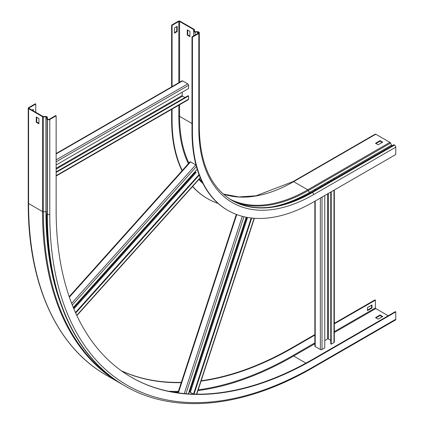<?xml version="1.0" encoding="UTF-8"?>
<svg xmlns="http://www.w3.org/2000/svg" width="424" height="424" viewBox="0 0 424 424"><rect width="100%" height="100%" fill="white"/><g stroke="black" fill="none" stroke-linecap="round" stroke-linejoin="round"><path stroke-width="0.64" d="M194.494 29.834L194.494 31.519L194.489 29.892L193.847 29.86A0.535 0.307 180 0 0 193.694 29.616L179.569 21.46A0.535 0.307 180 0 0 178.817 21.46L172.075 25.355L171.619 25.09L178.361 21.2A1.177 0.678 180 0 1 180.025 21.2L194.15 29.351A1.177 0.678 180 0 1 194.494 29.834A1.177 0.678 180 0 1 194.489 29.892L194.298 31.169A0.806 0.461 0 0 0 194.293 31.212A0.806 0.461 0 0 0 195.098 31.678L197.573 31.678A1.447 0.832 180 0 1 198.596 31.922L198.808 32.044A1.712 0.991 180 0 1 199.307 32.743A1.712 0.991 180 0 1 198.808 33.443L192.443 37.116L192.443 131.991A171.354 98.93 120 0 0 227.932 210.431A171.354 98.93 120 0 0 313.612 201.946L395.772 154.511L395.772 147.165A1.712 0.991 60 0 0 394.564 145.066L394.352 144.944A1.447 0.832 60 0 0 393.626 144.87L311.465 192.311A1.447 0.832 60 0 1 312.186 192.379L394.352 144.944M192.443 37.116L191.993 36.851L191.993 131.726A171.354 98.93 120 0 0 227.481 210.172A171.354 98.93 120 0 0 227.709 210.299M193.847 29.86L193.657 31.138A1.447 0.832 0 0 0 193.651 31.212A1.447 0.832 0 0 0 195.098 32.049L197.573 32.049A0.806 0.461 180 0 1 198.141 32.182L198.353 32.303A1.071 0.62 180 0 1 198.665 32.743A1.071 0.62 180 0 1 198.353 33.178L191.993 36.851M171.619 25.09L171.619 86.867M171.619 109.35L171.619 119.966A171.354 98.93 120 0 0 182.044 170.729M172.075 25.355L172.075 86.602M172.075 109.085L172.075 120.231A171.354 98.93 120 0 0 182.256 170.49M192.554 186.491A171.354 98.93 120 0 0 207.108 198.411A171.354 98.93 120 0 0 207.336 198.538M192.666 186.369A171.354 98.93 120 0 0 207.564 198.671A171.354 98.93 120 0 0 218.1 203.414M223.263 194.075L238.86 196.943L256.011 195.798L293.026 181.599L375.192 134.164A1.177 0.678 60 0 1 375.781 134.222L389.905 142.374A1.177 0.678 60 0 1 390.541 143.089L391.553 145.061A0.806 0.461 -120 0 0 392.386 145.586M375.971 143.513L380.063 141.15L382.257 142.422M187.26 29.834L187.26 35.081L189.91 36.612L189.91 31.365L187.26 29.834M177.184 26.336L174.534 27.867L174.534 33.114L177.184 31.583L177.184 26.336M375.516 143.248L378.166 144.78L382.713 142.157L380.063 140.625L375.516 143.248M189.91 36.088L187.71 34.821L187.71 30.099M176.734 26.601L176.734 31.323L174.534 32.59M176.734 31.323L177.184 31.583M187.71 34.821L187.26 35.081M380.063 140.625L380.063 141.15M56.138 165L188.585 88.531L188.585 85.341A1.177 0.678 -120 0 0 187.752 83.899L182.601 80.926A1.177 0.678 -120 0 0 182.013 80.867L56.138 153.541M182.225 92.204L182.225 95.485A0.535 0.307 -120 0 0 182.601 96.137L184.986 97.515M56.138 176.024L188.341 99.693A1.177 0.678 -120 0 0 188.585 99.158L188.585 95.962L188.129 95.702L56.138 171.906M188.585 95.962L56.138 172.43M324.779 195.496L324.779 347.913L322.017 349.509A1.177 0.678 180 0 1 320.348 349.509L315.202 346.535A1.177 0.678 180 0 1 314.857 346.053L314.857 201.225M324.779 340.567L327.62 338.924A0.535 0.307 180 0 1 328.377 338.924L330.762 340.302M334.324 189.984L334.324 342.12A1.177 0.678 180 0 1 333.98 342.597L331.218 344.193L330.762 343.933L330.762 192.046M330.762 180.158L330.762 181.165M331.218 179.893L331.218 180.905M331.218 191.781L331.218 344.193M324.779 183.613L324.779 184.62M35.764 112.27L35.764 104.05L35.309 103.79L28.572 107.68A1.177 0.678 0 0 0 28.228 108.162A1.177 0.678 0 0 0 28.572 108.639L42.517 116.69A1.177 0.678 0 0 0 43.359 116.892L45.903 116.881A0.806 0.461 180 0 1 46.481 117.013A0.806 0.461 180 0 1 46.714 117.342A0.806 0.461 180 0 1 46.714 117.347L46.693 118.752A1.447 0.832 0 0 0 46.693 118.762A1.447 0.832 0 0 0 47.117 119.351L47.35 119.483A1.712 0.991 0 0 0 49.772 119.483L56.138 115.81L55.682 115.551L49.322 119.224A1.071 0.62 -0 0 1 47.806 119.224L47.573 119.086A0.806 0.461 -0 0 1 47.334 118.762A0.806 0.461 -0 0 1 47.334 118.757L47.334 118.762M35.764 104.05L29.023 107.945A0.535 0.307 -0 0 0 29.023 108.38L42.967 116.43A0.535 0.307 -0 0 0 43.354 116.52L45.898 116.51A1.447 0.832 180 0 1 46.937 116.754A1.447 0.832 180 0 1 47.355 117.342A1.447 0.832 180 0 1 47.355 117.347L47.334 118.757L46.693 118.752M47.117 119.351L47.117 214.226A374.832 216.41 120 0 0 124.751 385.819C75.032 357.559 46.407 294.076 46.693 213.638L46.693 213.627A1.447 0.832 0 0 0 46.693 213.638A1.447 0.832 0 0 0 47.117 214.226L47.35 214.358A374.832 216.41 120 0 0 124.985 385.951C174.386 414.916 243.731 407.946 313.257 367.476L395.417 320.035A1.712 0.991 -120 0 0 395.772 319.251L395.772 311.905L395.322 311.645L313.156 359.08A364.126 210.23 120 0 1 131.323 377.249M334.324 323.337L374.949 299.885L375.404 300.144L375.404 307.93A0.535 0.307 -120 0 0 375.781 308.582L388.204 315.753M201.151 380.757A364.126 210.23 120 0 0 292.783 347.32L314.857 334.578M201.04 381.096A364.126 210.23 120 0 0 293.238 347.585L314.857 335.103M334.324 323.862L375.404 300.144M121.651 371.005A364.126 210.23 120 0 0 181.228 382.644M121.434 370.852A364.126 210.23 120 0 0 181.313 382.369M56.138 115.81L56.138 210.686A364.126 210.23 120 0 0 131.551 377.376A364.126 210.23 120 0 0 313.612 359.345L395.772 311.905M382.713 316.521L380.063 314.99L375.516 317.613L378.166 319.145L382.713 316.521M371.996 308.015L371.996 304.957L367.454 307.58L367.454 310.638L371.996 308.015L371.541 307.755L371.541 305.216M38.907 123.267L36.713 122.001L36.713 117.278M33.305 110.85L33.305 109.408L32.054 110.129M382.257 316.781L380.063 315.514L375.971 317.873M367.454 310.114L371.541 307.755M38.907 118.545L38.907 123.792L36.257 122.26L36.257 117.013L38.907 118.545M32.849 110.59L32.849 109.668M380.063 315.514L380.063 314.99M36.257 122.26L36.713 122.001M71.64 303.34L195.74 164.872L190.588 161.899L69.372 297.15M199.02 174.635L75.451 312.514M199.227 175.176L75.679 313.029M197.187 169.25L73.288 307.49M178.668 392.947L178.398 392.788A1.177 0.329 -161.9 0 1 178.032 392.396L236.322 214.406M188.94 392.147L190.339 392.327L193.423 394.108M251.194 217.989L193.519 394.108M251.713 218.047L194.054 394.124M246.227 217.215L188.373 393.875M192.443 131.991L191.993 131.726M197.573 31.678L197.573 33.629M195.098 31.678L195.098 35.06M194.298 31.254L193.657 31.138M171.619 119.966L172.075 120.231M309.621 193.371A1.447 0.832 -120 0 0 310.029 193.604M178.817 105.194L178.817 116.34A0.535 0.307 180 0 1 179.569 116.34L191.993 123.506M179.569 104.755L179.569 116.34A161.284 93.121 120 0 0 188.887 163.092M199.296 178.976A161.284 93.121 120 0 0 202.168 181.976M178.817 116.34A161.82 93.428 120 0 0 188.367 163.675M198.856 179.463A161.82 93.428 120 0 0 202.974 183.592M198.353 32.303L198.353 33.178M198.141 32.182L198.141 33.3M193.657 31.286L193.657 35.892M193.694 29.616L193.694 30.883M179.569 21.46L179.569 82.272M178.817 21.46L178.817 82.712M231.97 200.398A160.643 92.75 120 0 0 312.186 192.379L312.398 192.501A1.712 0.991 60 0 1 313.612 194.6L395.772 147.165M199.307 32.743L199.307 127.619C199.831 163.24 210.755 187.519 232.076 200.457A160.643 92.75 120 0 0 312.398 192.501L394.564 145.066M293.026 181.599A1.177 0.678 60 0 1 293.62 181.657L307.739 189.814A1.177 0.678 60 0 1 308.381 190.524L309.387 192.496A0.806 0.461 -120 0 0 310.225 193.021M271.318 206.997A162.763 93.974 120 0 0 309.387 192.496L391.553 145.061M234.461 201.739A161.062 92.989 120 0 0 308.381 190.524L390.541 143.089M229.797 199.063A160.643 92.75 120 0 0 307.739 189.814L389.905 142.374M223.294 194.102A160.643 92.75 120 0 0 293.62 181.657L375.781 134.222M199.307 127.619A1.712 0.991 180 0 1 198.808 128.318A162.355 93.736 120 0 0 313.612 194.6M198.808 33.443L198.808 128.318M188.585 99.158L56.138 175.626M182.601 80.926L56.138 153.939M187.752 83.899L56.138 159.885M188.585 85.341L56.138 161.809M182.225 95.485L56.138 168.28M182.601 96.137L56.138 169.155M333.98 178.297L333.98 179.31M333.98 190.185L333.98 342.597M315.202 189.141L315.202 190.148M315.202 201.029L315.202 346.535M320.348 186.168L320.348 187.18M320.348 198.056L320.348 349.509M322.017 185.209L322.017 186.216M322.017 197.091L322.017 349.509M327.62 181.97L327.62 182.983M327.62 193.858L327.62 338.924M328.377 181.536L328.377 182.543M328.377 193.418L328.377 338.924M28.572 108.639L28.572 203.52A374.832 216.41 120 0 0 106.201 375.108C56.556 346.896 27.942 283.471 28.228 203.038A1.177 0.678 0 0 0 28.572 203.52L42.517 211.571A1.177 0.678 0 0 0 43.359 211.767L45.903 211.756A0.806 0.461 180 0 1 46.481 211.889A0.806 0.461 180 0 1 46.693 212.111M292.783 347.32L293.238 347.585M114.692 379.358A374.482 216.208 120 0 1 43.359 211.767L43.354 116.52M60.351 302.778A372.664 215.159 120 0 1 45.903 211.756L45.898 116.51M46.714 117.347L47.355 117.347L47.355 118.868L47.355 117.342M313.612 359.345L313.156 359.08M198.183 389.815A373.655 215.731 120 0 0 293.238 355.365A0.535 0.307 -120 0 0 293.62 356.022L314.857 343.758M334.324 332.517L375.781 308.582M197.934 390.589A374.191 216.039 120 0 0 293.62 356.022L305.937 363.135M293.238 355.365L314.857 342.884M334.324 331.642L375.404 307.93M172.844 392.062A374.191 216.039 120 0 0 178.144 392.057M168.508 391.241A373.655 215.731 120 0 0 178.377 391.341M29.023 107.945L29.023 108.38M313.257 367.476A1.712 0.991 -120 0 0 313.612 366.691L395.772 319.251M47.35 119.483L47.35 214.358A1.712 0.991 0 0 0 49.772 214.358A373.12 215.424 120 0 0 313.612 366.691M42.517 116.69L42.517 211.571A374.832 216.41 120 0 0 120.146 383.158L122.462 384.462M49.772 119.483L49.772 214.358M200.202 177.608L76.749 315.355M196.407 166.6L72.308 305.063M195.623 171.948L73.559 308.142M196.158 172.473L73.882 308.905M254.114 218.265L196.513 394.166M236.762 214.571L178.398 392.788M242.311 216.32L184.265 393.562M243.917 216.722L185.956 393.705M246.858 217.337L189.618 392.121M247.6 217.47L190.339 392.327M207.108 198.411L207.564 198.671M227.481 210.172L227.932 210.431M193.651 31.212L193.651 35.897M231.864 200.335C253.812 212.36 280.344 209.684 311.465 192.311L393.626 144.87M334.324 178.101L334.324 179.108M314.857 189.343L314.857 190.35M106.201 375.108L120.146 383.158M28.228 108.162L28.228 203.038M200.303 177.852L76.861 315.583M190.063 161.777L69.197 296.641M254.358 218.286L196.763 394.166"/></g></svg>
